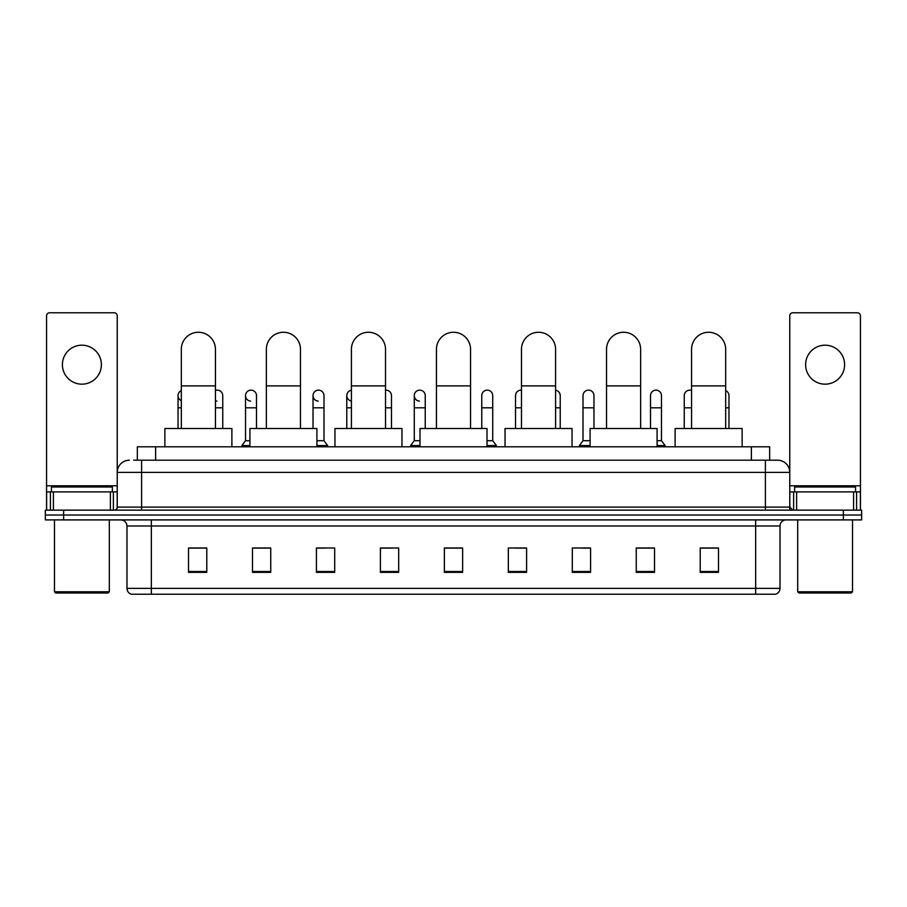 <?xml version="1.0" encoding="UTF-8"?>
<svg xmlns="http://www.w3.org/2000/svg" width="907" height="907" viewBox="0 0 907 907"><rect width="100%" height="100%" fill="white"/><g stroke="black" fill="none" stroke-linecap="round" stroke-linejoin="round"><path stroke-width="1.36" d="M137.342 460.2L137.342 446.8L769.658 446.8L769.658 460.2M133.964 460.2L773.32 460.2M133.68 460.2L141.605 460.2L141.605 472.388L117.23 472.388L117.23 507.104A3.05 3.05 0 0 1 114.191 510.153M129.418 460.2A12.188 12.188 0 0 0 117.23 472.388L117.23 315.829A3.05 3.05 0 0 0 114.191 312.779L49.613 312.779A3.05 3.05 0 0 0 46.563 315.829L46.563 491.877L53.422 491.877L53.422 510.153M777.582 460.2A12.188 12.188 0 0 1 789.77 472.388L765.395 472.388L765.395 460.2L777.401 460.2M853.578 510.153L853.578 491.877L860.437 491.877L860.437 510.153L860.437 315.829A3.05 3.05 0 0 0 857.387 312.779L792.809 312.779A3.05 3.05 0 0 0 789.77 315.829L789.77 507.104L792.809 510.153M63.626 510.153L45.35 510.153L45.35 515.029L63.626 515.029L45.35 515.029L45.35 519.904L63.626 519.904L63.626 515.029L843.374 515.029L63.626 515.029L63.626 510.153L843.374 510.153L843.374 515.029L861.65 515.029L843.374 515.029L843.374 519.904L63.626 519.904M861.65 510.153L861.65 515.029L861.65 510.153L843.374 510.153M780.02 588.371C779.85 591.296 778.387 593.246 775.632 594.221L755.656 594.221L755.656 588.371L780.02 588.371L780.02 525.992A6.088 6.088 0 0 1 786.108 519.904M755.656 594.221L131.368 594.221A6.088 6.088 0 0 1 126.98 588.371L126.98 525.992C126.617 522.296 124.588 520.267 120.892 519.904M718.491 572.351L718.491 547.987L700.215 547.987L700.215 572.351L718.491 572.351M654.525 572.351L654.525 547.987L636.249 547.987L636.249 572.351L654.525 572.351M590.57 572.351L590.57 547.987L572.294 547.987L572.294 572.351L590.57 572.351M526.604 572.351L526.604 547.987L508.328 547.987L508.328 572.351L526.604 572.351M206.785 572.351L206.785 547.987L188.509 547.987L188.509 572.351L206.785 572.351M270.751 572.351L270.751 547.987L252.475 547.987L252.475 572.351L270.751 572.351M334.706 572.351L334.706 547.987L316.43 547.987L316.43 572.351L334.706 572.351M398.672 572.351L398.672 547.987L380.396 547.987L380.396 572.351L398.672 572.351M462.638 572.351L462.638 547.987L444.362 547.987L444.362 572.351L462.638 572.351M861.65 519.904L861.65 515.029L861.65 519.904L843.374 519.904M582.407 548.111L590.57 548.111M649.9 548.111L645.512 548.111M380.396 548.111L392.096 548.111M316.43 548.111L324.593 548.111M261.488 548.111L257.1 548.111M514.904 548.111L526.604 548.111M462.638 548.111L444.362 548.111M270.751 548.111L252.475 548.111M206.785 548.111L188.509 548.111M654.525 548.111L636.249 548.111M718.491 548.111L700.215 548.111M81.902 345.193A19.489 19.489 0 0 0 62.402 364.682A19.489 19.489 0 0 0 81.902 384.171A19.489 19.489 0 0 0 101.391 364.682A19.489 19.489 0 0 0 81.902 345.193M110.382 510.153L110.382 491.877L53.422 491.877M110.382 491.877L117.23 491.877M46.563 510.153L46.563 491.877M108.092 592.997L55.701 592.997L54.488 591.783L109.316 591.783L108.092 592.997M54.488 519.904L54.488 591.783M109.316 519.904L109.316 591.783M112.355 491.877L112.355 487.002L51.438 487.002L51.438 491.877M181.321 428.523L181.321 349.331A17.052 17.052 0 0 1 198.372 332.268A17.052 17.052 0 0 1 215.435 349.331A17.052 17.052 0 0 0 198.372 332.268M215.435 428.523L215.435 349.331M231.886 446.8L231.886 428.523L164.87 428.523L164.87 446.8M266.363 428.523L266.363 349.331A17.052 17.052 0 0 1 283.415 332.268A17.052 17.052 0 0 1 300.478 349.331A17.052 17.052 0 0 0 283.415 332.268M300.478 428.523L300.478 349.331M316.917 446.8L316.917 428.523L249.913 428.523L249.913 446.8M351.406 428.523L351.406 349.331A17.052 17.052 0 0 1 368.457 332.268A17.052 17.052 0 0 1 385.52 349.331A17.052 17.052 0 0 0 368.457 332.268M385.52 428.523L385.52 349.331M401.96 446.8L401.96 428.523L334.955 428.523L334.955 446.8M436.448 428.523L436.448 349.331A17.052 17.052 0 0 1 453.5 332.268A17.052 17.052 0 0 1 470.552 349.331A17.052 17.052 0 0 0 453.5 332.268M470.552 428.523L470.552 349.331M487.002 446.8L487.002 428.523L419.998 428.523L419.998 446.8M521.48 428.523L521.48 349.331A17.052 17.052 0 0 1 538.543 332.268A17.052 17.052 0 0 1 555.594 349.331A17.052 17.052 0 0 0 538.543 332.268M555.594 428.523L555.594 349.331M572.045 446.8L572.045 428.523L505.04 428.523L505.04 446.8M606.522 428.523L606.522 349.331A17.052 17.052 0 0 1 623.585 332.268A17.052 17.052 0 0 1 640.637 349.331A17.052 17.052 0 0 0 623.585 332.268M640.637 428.523L640.637 349.331M657.087 446.8L657.087 428.523L590.083 428.523L590.083 446.8M691.565 428.523L691.565 349.331A17.052 17.052 0 0 1 708.628 332.268A17.052 17.052 0 0 1 725.679 349.331A17.052 17.052 0 0 0 708.628 332.268M725.679 428.523L725.679 349.331M742.13 446.8L742.13 428.523L675.114 428.523L675.114 446.8M181.321 400.656A5.487 5.487 0 0 1 181.321 390.6M178.033 428.523L178.033 395.633M216.92 401.098A5.487 5.487 0 0 1 215.435 400.792M215.435 390.464A5.487 5.487 0 0 1 222.748 395.633L222.748 407.81L215.435 407.81M222.748 428.523L222.748 407.81M250.661 401.098A5.487 5.487 0 0 1 245.525 395.633A5.487 5.487 0 0 1 251.352 390.157A5.487 5.487 0 0 1 256.488 395.633L256.488 407.81L245.525 407.81L245.525 395.633M249.913 440.711L245.525 440.711L245.525 407.81M256.488 428.523L256.488 407.81M245.525 440.711L241.874 445.575L241.874 446.8M249.913 445.575L241.874 445.575M318.164 401.098A5.487 5.487 0 0 1 313.028 395.633A5.487 5.487 0 0 1 318.845 390.157A5.487 5.487 0 0 1 323.992 395.633L323.992 407.81L313.028 407.81L313.028 395.633M323.992 407.81L323.992 440.711L316.917 440.711M313.028 428.523L313.028 407.81M323.992 440.711L327.642 445.575L316.917 445.575M327.642 445.575L327.642 446.8M351.406 401.041A5.487 5.487 0 0 1 351.406 390.214M346.769 428.523L346.769 395.633M385.52 390.169A5.487 5.487 0 0 1 391.484 395.633L391.484 407.81L385.52 407.81M391.484 428.523L391.484 407.81M419.408 401.098A5.487 5.487 0 0 1 414.272 395.633A5.487 5.487 0 0 1 420.1 390.157A5.487 5.487 0 0 1 425.236 395.633L425.236 407.81L414.272 407.81L414.272 395.633M419.998 440.711L414.272 440.711L414.272 407.81M425.236 428.523L425.236 407.81M414.272 440.711L410.61 445.575L410.61 446.8M419.998 445.575L410.61 445.575M481.764 395.633A5.487 5.487 0 0 1 487.592 390.157A5.487 5.487 0 0 1 492.728 395.633L492.728 407.81L481.764 407.81L481.764 395.633M492.728 407.81L492.728 440.711L487.002 440.711M481.764 428.523L481.764 407.81M492.728 440.711L496.39 445.575L487.002 445.575M496.39 445.575L496.39 446.8M515.516 428.523L515.516 395.633A5.487 5.487 0 0 1 521.48 390.169M560.231 428.523L560.231 407.81L555.594 407.81M555.594 390.214A5.487 5.487 0 0 1 560.231 395.633L560.231 407.81M583.008 395.633A5.487 5.487 0 0 1 588.836 390.157A5.487 5.487 0 0 1 593.972 395.633L593.972 407.81L583.008 407.81L583.008 395.633M590.083 440.711L583.008 440.711L583.008 407.81M593.972 428.523L593.972 407.81M583.008 440.711L579.358 445.575L579.358 446.8M590.083 445.575L579.358 445.575M650.512 395.633A5.487 5.487 0 0 1 656.339 390.157A5.487 5.487 0 0 1 661.475 395.633L661.475 407.81L650.512 407.81L650.512 395.633M661.475 407.81L661.475 440.711L657.087 440.711M650.512 428.523L650.512 407.81M661.475 440.711L665.126 445.575L657.087 445.575M665.126 445.575L665.126 446.8M684.252 428.523L684.252 395.633A5.487 5.487 0 0 1 691.565 390.464M728.967 428.523L728.967 407.81L725.679 407.81M725.679 390.6A5.487 5.487 0 0 1 728.967 395.633L728.967 407.81M825.098 345.193A19.489 19.489 0 0 0 805.609 364.682A19.489 19.489 0 0 0 825.098 384.171A19.489 19.489 0 0 0 844.598 364.682A19.489 19.489 0 0 0 825.098 345.193M853.578 491.877L796.618 491.877L796.618 510.153M789.77 491.877L796.618 491.877M789.77 510.153L789.77 507.104L765.395 507.104L765.395 472.388L141.605 472.388L141.605 507.104L765.395 507.104L765.395 510.153M851.299 592.997L798.908 592.997L797.684 591.783L852.512 591.783L851.299 592.997M797.684 519.904L797.684 591.783M852.512 519.904L852.512 591.783M855.562 491.877L855.562 487.002L794.645 487.002L794.645 491.877M155.619 460.2L155.619 446.8M751.381 460.2L751.381 446.8M141.605 510.153L141.605 507.104L117.23 507.104M755.656 519.904L755.656 525.992L126.98 525.992M780.02 525.992L755.656 525.992L755.656 588.371L151.344 588.371L151.344 594.221M126.98 588.371L151.344 588.371L151.344 519.904M462.638 571.501L444.362 571.501M398.672 571.501L380.396 571.501M334.706 571.501L316.43 571.501M270.751 571.501L252.475 571.501M206.785 571.501L188.509 571.501M526.604 571.501L508.328 571.501M590.57 571.501L572.294 571.501M654.525 571.501L636.249 571.501M718.491 571.501L700.215 571.501M117.23 485.789L46.563 485.789M117.184 507.637L117.184 491.877M113.375 491.877L113.375 510.153M46.62 491.877L46.62 510.153M50.418 510.153L50.418 491.877M181.321 385.883L215.435 385.883M266.363 385.883L300.478 385.883M351.406 385.883L385.52 385.883M436.448 385.883L470.552 385.883M521.48 385.883L555.594 385.883M606.522 385.883L640.637 385.883M691.565 385.883L725.679 385.883M181.321 407.81L178.033 407.81M351.406 407.81L346.769 407.81M521.48 407.81L515.516 407.81M691.565 407.81L684.252 407.81M860.437 485.789L789.77 485.789M860.38 510.153L860.38 491.877M856.582 491.877L856.582 510.153M789.816 491.877L789.816 507.637M793.625 510.153L793.625 491.877"/></g></svg>
